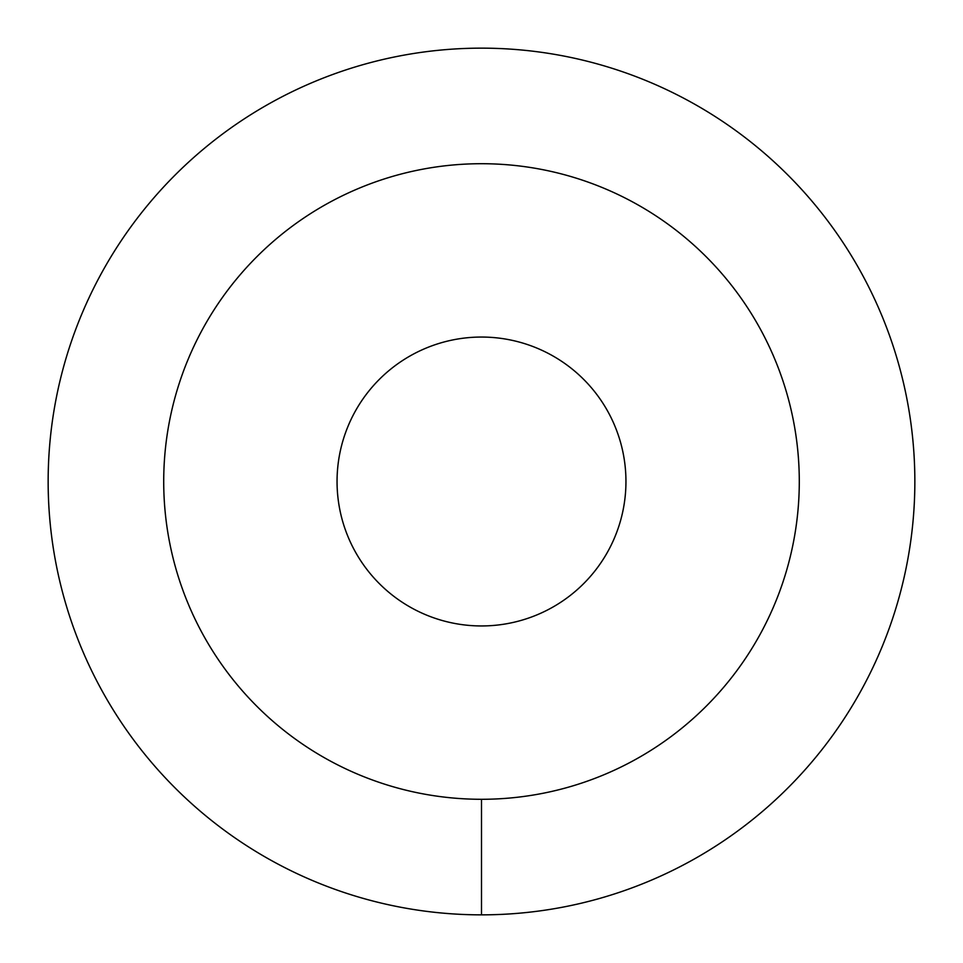 <?xml version="1.0" encoding="UTF-8"?>
<svg xmlns="http://www.w3.org/2000/svg" width="963" height="963" viewBox="0 0 963 963"><rect width="100%" height="100%" fill="white"/><g stroke="black" fill="none" stroke-linecap="round" stroke-linejoin="round"><path stroke-width="0.72" stroke-dasharray="4.82 3.61" d="M163.71 481.5A317.79 317.79 0 0 0 481.5 799.29A317.79 317.79 0 0 0 799.29 481.5A317.79 317.79 0 0 0 481.5 163.71A317.79 317.79 0 0 0 163.71 481.5M337.05 481.5A144.45 144.45 0 0 0 481.5 625.95A144.45 144.45 0 0 0 625.95 481.5A144.45 144.45 0 0 0 481.5 337.05A144.45 144.45 0 0 0 337.05 481.5M481.5 914.85A433.35 433.35 0 0 0 914.85 481.5A433.35 433.35 0 0 0 481.5 48.15A433.35 433.35 0 0 0 48.15 481.5A433.35 433.35 0 0 0 481.5 914.85L481.5 799.29A317.79 317.79 0 0 0 799.29 481.5A317.79 317.79 0 0 0 481.5 163.71A317.79 317.79 0 0 0 163.71 481.5A317.79 317.79 0 0 0 481.5 799.29"/><path stroke-width="1.44" d="M163.71 481.5A317.79 317.79 0 0 0 481.5 799.29A317.79 317.79 0 0 0 799.29 481.5A317.79 317.79 0 0 0 481.5 163.71A317.79 317.79 0 0 0 163.71 481.5M337.05 481.5A144.45 144.45 0 0 1 481.5 337.05A144.45 144.45 0 0 1 625.95 481.5A144.45 144.45 0 0 1 481.5 625.95A144.45 144.45 0 0 1 337.05 481.5M481.5 914.85A433.35 433.35 0 0 0 914.85 481.5A433.35 433.35 0 0 0 481.5 48.15A433.35 433.35 0 0 0 48.15 481.5A433.35 433.35 0 0 0 481.5 914.85L481.5 799.29A317.79 317.79 0 0 1 163.71 481.5A317.79 317.79 0 0 1 481.5 163.71A317.79 317.79 0 0 1 799.29 481.5A317.79 317.79 0 0 1 481.5 799.29"/></g></svg>
